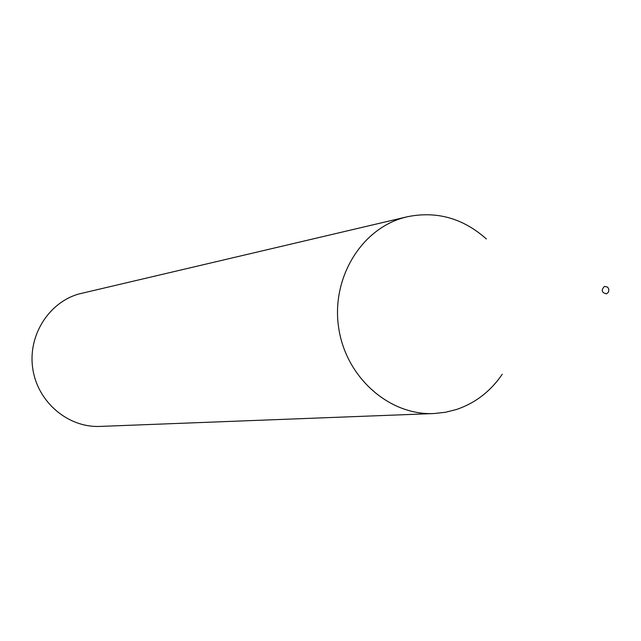 <?xml version="1.0" encoding="UTF-8"?>
<svg xmlns="http://www.w3.org/2000/svg" width="641" height="641" viewBox="0 0 641 641"><rect width="100%" height="100%" fill="white"/><g stroke="black" fill="none" stroke-linecap="round" stroke-linejoin="round"><path stroke-width="0.96" d="M486.383 238.973C463.034 218.196 436.649 210.793 407.243 216.77L78.803 293.995C48.219 302.656 27.435 336.413 32.875 369.368C37.995 402.38 68.25 427.843 99.972 426.417L433.893 413.541L445.351 412.299L456.52 409.479C475.358 403.069 490.605 391.314 502.264 374.224M604.471 286.375C600.929 290.205 601.619 292.697 606.538 293.85L608.557 292.032L608.838 289.243L607.668 287.168L604.471 286.375M407.243 216.77L402.869 217.924C359.978 230.151 330.82 279.837 338.825 328.761C346.38 377.765 389.424 415.6 433.893 413.541"/></g></svg>
